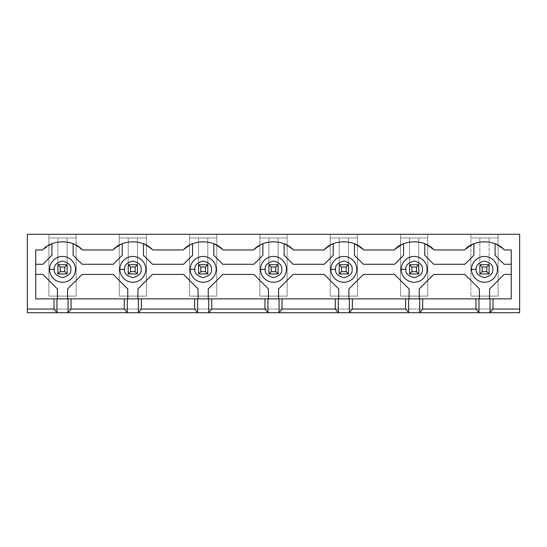 <?xml version="1.0" encoding="UTF-8"?>
<svg xmlns="http://www.w3.org/2000/svg" width="547" height="547" viewBox="0 0 547 547"><rect width="100%" height="100%" fill="white"/><g stroke="black" fill="none" stroke-linecap="round" stroke-linejoin="round"><path stroke-width="0.41" stroke-dasharray="2.73 2.05" d="M57.9 264.734L57.9 273.958L67.131 273.958L67.131 264.734L57.9 264.734L60.204 267.039L64.819 267.039L64.819 271.654L60.204 271.654L60.204 267.039L60.204 271.654L57.9 273.958L57.9 264.734L67.131 264.734L64.819 267.039L60.204 267.039L57.9 264.734L67.131 264.734L67.131 273.958L57.9 273.958L60.204 271.654L64.819 271.654L67.131 273.958L64.819 271.654L64.819 267.039L67.131 264.734L67.131 273.958L57.9 273.958L57.9 237.966L57.9 264.734L67.131 264.734L57.9 264.734L57.9 237.966L48.902 237.966L48.902 234.273L48.902 296.112L76.129 296.112L76.129 234.273L119.232 234.273L119.232 296.112L146.459 296.112L146.459 234.273L189.556 234.273L189.556 296.112L216.783 296.112L216.783 234.273L259.887 234.273L259.887 296.112L287.113 296.112L287.113 234.273L330.217 234.273L330.217 296.112L357.444 296.112L357.444 234.273L400.541 234.273L400.541 296.112L427.768 296.112L427.768 234.273L470.871 234.273L470.871 296.112L498.098 296.112L498.098 234.273L519.65 234.273L519.65 309.034L27.35 309.034L27.35 234.273L48.902 234.273L27.35 234.273L27.35 309.034L519.65 309.034L27.35 309.034L519.65 309.034L519.65 312.727L27.35 312.727L27.35 309.034L27.35 312.727L519.65 312.727L519.65 234.273L48.902 234.273L76.129 234.273L76.129 237.966L48.902 237.966L76.129 237.966L67.131 237.966L67.131 273.958L67.131 237.966L57.9 237.966L57.9 273.958L67.131 273.958L57.9 273.958L67.131 273.958L67.131 237.966L76.129 237.966L76.129 296.112L48.902 296.112L76.129 296.112L48.902 296.112L48.902 234.273L48.902 296.112L48.902 237.966L67.131 237.966L67.131 264.734L57.9 264.734M479.869 264.734L479.869 273.958L489.1 273.958L489.1 264.734L479.869 264.734L482.18 267.039L486.796 267.039L486.796 271.654L482.18 271.654L482.18 267.039L482.18 271.654L479.869 273.958L479.869 264.734L489.1 264.734L486.796 267.039L482.18 267.039L479.869 264.734L489.1 264.734L489.1 273.958L479.869 273.958L482.18 271.654L486.796 271.654L489.1 273.958L486.796 271.654L486.796 267.039L489.1 264.734L479.869 264.734L479.869 273.958L489.1 273.958L489.1 237.966L489.1 273.958L479.869 273.958L479.869 237.966L479.869 264.734L489.1 264.734L489.1 273.958L479.869 273.958L479.869 237.966L479.869 273.958L489.1 273.958L489.1 237.966L498.098 237.966L470.871 237.966L470.871 234.273L498.098 234.273L498.098 296.112L470.871 296.112L498.098 296.112L470.871 296.112L470.871 237.966L479.869 237.966L470.871 237.966L470.871 296.112L470.871 234.273L470.871 237.966L498.098 237.966L479.869 237.966L489.1 237.966L489.1 264.734L479.869 264.734M128.23 264.734L128.23 273.958L137.454 273.958L137.454 264.734L128.23 264.734L130.535 267.039L135.15 267.039L135.15 271.654L130.535 271.654L130.535 267.039L130.535 271.654L128.23 273.958L128.23 264.734L137.454 264.734L135.15 267.039L130.535 267.039L128.23 264.734L137.454 264.734L137.454 273.958L128.23 273.958L130.535 271.654L135.15 271.654L137.454 273.958L135.15 271.654L135.15 267.039L137.454 264.734L137.454 273.958L128.23 273.958L128.23 237.966L128.23 264.734L137.454 264.734L128.23 264.734L128.23 237.966L119.232 237.966L119.232 234.273L146.459 234.273L146.459 237.966L119.232 237.966L146.459 237.966L137.454 237.966L137.454 273.958L137.454 237.966L128.23 237.966L128.23 273.958L137.454 273.958L128.23 273.958L137.454 273.958L137.454 237.966L146.459 237.966L146.459 296.112L119.232 296.112L146.459 296.112L119.232 296.112L119.232 234.273L119.232 296.112L119.232 237.966L137.454 237.966L137.454 264.734L128.23 264.734M198.554 264.734L198.554 273.958L207.785 273.958L207.785 264.734L198.554 264.734L200.865 267.039L205.481 267.039L205.481 271.654L200.865 271.654L200.865 267.039L200.865 271.654L198.554 273.958L198.554 264.734L207.785 264.734L205.481 267.039L200.865 267.039L198.554 264.734L207.785 264.734L207.785 273.958L198.554 273.958L200.865 271.654L205.481 271.654L207.785 273.958L205.481 271.654L205.481 267.039L207.785 264.734L207.785 273.958L198.554 273.958L198.554 237.966L198.554 264.734L207.785 264.734L198.554 264.734L198.554 237.966L189.556 237.966L189.556 234.273L216.783 234.273L216.783 237.966L189.556 237.966L216.783 237.966L207.785 237.966L207.785 273.958L207.785 237.966L198.554 237.966L198.554 273.958L207.785 273.958L198.554 273.958L207.785 273.958L207.785 237.966L216.783 237.966L216.783 296.112L189.556 296.112L216.783 296.112L189.556 296.112L189.556 234.273L189.556 296.112L189.556 237.966L207.785 237.966L207.785 264.734L198.554 264.734M268.885 264.734L268.885 273.958L278.115 273.958L278.115 264.734L268.885 264.734L271.196 267.039L275.804 267.039L275.804 271.654L271.196 271.654L271.196 267.039L271.196 271.654L268.885 273.958L268.885 264.734L278.115 264.734L275.804 267.039L271.196 267.039L268.885 264.734L278.115 264.734L278.115 273.958L268.885 273.958L271.196 271.654L275.804 271.654L278.115 273.958L275.804 271.654L275.804 267.039L278.115 264.734L278.115 273.958L268.885 273.958L268.885 237.966L268.885 264.734L278.115 264.734L268.885 264.734L268.885 237.966L259.887 237.966L259.887 234.273L287.113 234.273L287.113 237.966L259.887 237.966L287.113 237.966L278.115 237.966L278.115 273.958L278.115 237.966L268.885 237.966L268.885 273.958L278.115 273.958L268.885 273.958L278.115 273.958L278.115 237.966L287.113 237.966L287.113 296.112L259.887 296.112L287.113 296.112L259.887 296.112L259.887 234.273L259.887 296.112L259.887 237.966L278.115 237.966L278.115 264.734L268.885 264.734M339.215 264.734L339.215 273.958L348.446 273.958L348.446 264.734L339.215 264.734L341.519 267.039L346.135 267.039L346.135 271.654L341.519 271.654L341.519 267.039L341.519 271.654L339.215 273.958L339.215 264.734L348.446 264.734L346.135 267.039L341.519 267.039L339.215 264.734L348.446 264.734L348.446 273.958L339.215 273.958L341.519 271.654L346.135 271.654L348.446 273.958L346.135 271.654L346.135 267.039L348.446 264.734L348.446 273.958L339.215 273.958L339.215 237.966L339.215 264.734L348.446 264.734L339.215 264.734L339.215 237.966L330.217 237.966L330.217 234.273L357.444 234.273L357.444 237.966L330.217 237.966L357.444 237.966L348.446 237.966L348.446 273.958L348.446 237.966L339.215 237.966L339.215 273.958L348.446 273.958L339.215 273.958L348.446 273.958L348.446 237.966L357.444 237.966L357.444 296.112L330.217 296.112L357.444 296.112L330.217 296.112L330.217 234.273L330.217 296.112L330.217 237.966L348.446 237.966L348.446 264.734L339.215 264.734M409.546 264.734L409.546 273.958L418.77 273.958L418.77 264.734L409.546 264.734L411.85 267.039L416.465 267.039L416.465 271.654L411.85 271.654L411.85 267.039L411.85 271.654L409.546 273.958L409.546 264.734L418.77 264.734L416.465 267.039L411.85 267.039L409.546 264.734L418.77 264.734L418.77 273.958L409.546 273.958L411.85 271.654L416.465 271.654L418.77 273.958L416.465 271.654L416.465 267.039L418.77 264.734L418.77 273.958L409.546 273.958L409.546 237.966L409.546 264.734L418.77 264.734L409.546 264.734L409.546 237.966L400.541 237.966L400.541 234.273L427.768 234.273L427.768 237.966L400.541 237.966L427.768 237.966L418.77 237.966L418.77 273.958L418.77 237.966L409.546 237.966L409.546 273.958L418.77 273.958L409.546 273.958L418.77 273.958L418.77 237.966L427.768 237.966L427.768 296.112L400.541 296.112L427.768 296.112L400.541 296.112L400.541 234.273L400.541 296.112L400.541 237.966L418.77 237.966L418.77 264.734L409.546 264.734M466.4 248.331L464.642 249.965L434.003 249.965L424.766 243.757L424.766 255.271L433.764 264.269L464.875 264.269L473.88 255.271L473.88 243.757C480.95 240.974 488.02 240.974 495.09 243.757L495.09 255.271L504.095 264.269L511.254 264.269L511.254 249.965L511.254 298.881L35.746 298.881L35.746 249.965L35.746 264.269L42.905 264.269L51.91 255.271L51.91 243.757C58.98 240.974 66.05 240.974 73.12 243.757L73.12 255.271L82.125 264.269L113.236 264.269L122.234 255.271L122.234 243.757L117.865 246.027M396.069 248.331L394.312 249.965L363.673 249.965L354.435 243.757L354.435 255.271L363.44 264.269L394.551 264.269L403.549 255.271L403.549 243.757L401.341 244.782M44.423 248.331L42.673 249.965L51.91 243.757L51.91 255.271L42.905 264.269L35.746 264.269L35.746 274.423L42.905 274.423L57.435 288.953L57.435 298.881L57.435 288.953L42.905 274.423L35.746 274.423L35.746 298.881L67.589 298.881L67.589 288.953L82.125 274.423L113.236 274.423L127.766 288.953L127.766 298.881L127.766 288.953L113.236 274.423L82.125 274.423L67.589 288.953L67.589 298.881L137.919 298.881L137.919 288.953L152.449 274.423L183.56 274.423L198.096 288.953L198.096 298.881L198.096 288.953L183.56 274.423L152.449 274.423L137.919 288.953L137.919 298.881L208.25 298.881L208.25 288.953L222.779 274.423L253.89 274.423L268.427 288.953L268.427 298.881L268.427 288.953L253.89 274.423L222.779 274.423L208.25 288.953L208.25 298.881L278.573 298.881L278.573 288.953L293.11 274.423L324.221 274.423L338.75 288.953L338.75 298.881L338.75 288.953L324.221 274.423L293.11 274.423L278.573 288.953L278.573 298.881L348.904 298.881L348.904 288.953L363.44 274.423L394.551 274.423L409.081 288.953L394.551 274.423L363.44 274.423L348.904 288.953L348.904 298.881L409.081 298.881L409.081 288.953L409.081 298.881L479.411 298.881L479.411 288.953L464.875 274.423L433.764 274.423L419.234 288.953L419.234 298.881L419.234 288.953L433.764 274.423L464.875 274.423L479.411 288.953L479.411 298.881L511.254 298.881L511.254 274.423L504.095 274.423L489.565 288.953L489.565 298.881L489.565 288.953L504.095 274.423L511.254 274.423L511.254 264.269L504.095 264.269L495.09 255.271L495.09 243.757L504.327 249.965L495.09 243.757C488.02 240.974 480.95 240.974 473.88 243.757L471.671 244.782M394.312 249.965L403.549 243.757C410.619 240.974 417.696 240.974 424.766 243.757L434.003 249.965L464.642 249.965L473.88 243.757L473.88 255.271L464.875 264.269L433.764 264.269L424.766 255.271L424.766 243.757C417.696 240.974 410.619 240.974 403.549 243.757L403.549 255.271L394.551 264.269L363.44 264.269L354.435 255.271L354.435 243.757L363.673 249.965L394.312 249.965M325.738 248.331L323.988 249.965L293.342 249.965L284.105 243.757L284.105 255.271L293.11 264.269L324.221 264.269L333.219 255.271L333.219 243.757L328.856 246.027M328.528 246.239L327.632 246.847M323.988 249.965L333.219 243.757C340.296 240.974 347.366 240.974 354.435 243.757C347.366 240.974 340.296 240.974 333.219 243.757L333.219 255.271L324.221 264.269L293.11 264.269L284.105 255.271L284.105 243.757L293.342 249.965L323.988 249.965M255.415 248.331L253.658 249.965L223.012 249.965L213.781 243.757L213.781 255.271L222.779 264.269L253.89 264.269L262.895 255.271L262.895 243.757L258.526 246.027M258.198 246.239L257.309 246.847M253.658 249.965L262.895 243.757C269.965 240.974 277.035 240.974 284.105 243.757C277.035 240.974 269.965 240.974 262.895 243.757L262.895 255.271L253.89 264.269L222.779 264.269L213.781 255.271L213.781 243.757L223.012 249.965L253.658 249.965M185.084 248.331L183.327 249.965L152.688 249.965L143.451 243.757L143.451 255.271L152.449 264.269L183.56 264.269L192.565 255.271L192.565 243.757L188.195 246.027M187.874 246.239L186.978 246.847M183.327 249.965L192.565 243.757C199.634 240.974 206.704 240.974 213.781 243.757C206.704 240.974 199.634 240.974 192.565 243.757L192.565 255.271L183.56 264.269L152.449 264.269L143.451 255.271L143.451 243.757L152.688 249.965L183.327 249.965M117.543 246.239L116.648 246.847M114.754 248.331L112.997 249.965L82.358 249.965L73.12 243.757L82.358 249.965L112.997 249.965L122.234 243.757C129.304 240.974 136.381 240.974 143.451 243.757C136.381 240.974 129.304 240.974 122.234 243.757L122.234 255.271L113.236 264.269L82.125 264.269L73.12 255.271L73.12 243.757C66.05 240.974 58.98 240.974 51.91 243.757L47.541 246.027M511.254 249.965L504.327 249.965L511.254 249.965M47.213 246.239L46.317 246.847M42.673 249.965L35.746 249.965L42.673 249.965M401.238 269.35C400.719 265.568 404.595 256.605 414.154 256.427C423.72 256.605 427.597 265.568 427.077 269.35C427.597 273.124 423.72 282.095 414.154 282.266C404.595 282.095 400.719 273.124 401.238 269.35C400.719 273.124 404.595 282.095 414.154 282.266C423.72 282.095 427.597 273.124 427.077 269.35C427.597 265.568 423.72 256.605 414.154 256.427C404.595 256.605 400.719 265.568 401.238 269.35M330.908 269.35C330.388 265.568 334.265 256.605 343.831 256.427C353.389 256.605 357.266 265.568 356.747 269.35C357.266 273.124 353.389 282.095 343.831 282.266C334.265 282.095 330.388 273.124 330.908 269.35C330.388 273.124 334.265 282.095 343.831 282.266C353.389 282.095 357.266 273.124 356.747 269.35C357.266 265.568 353.389 256.605 343.831 256.427C334.265 256.605 330.388 265.568 330.908 269.35M260.577 269.35C260.057 265.568 263.934 256.605 273.5 256.427C283.066 256.605 286.943 265.568 286.423 269.35C286.943 273.124 283.066 282.095 273.5 282.266C263.934 282.095 260.057 273.124 260.577 269.35C260.057 273.124 263.934 282.095 273.5 282.266C283.066 282.095 286.943 273.124 286.423 269.35C286.943 265.568 283.066 256.605 273.5 256.427C263.934 256.605 260.057 265.568 260.577 269.35M190.253 269.35C189.734 265.568 193.611 256.605 203.169 256.427C212.735 256.605 216.612 265.568 216.092 269.35C216.612 273.124 212.735 282.095 203.169 282.266C193.611 282.095 189.734 273.124 190.253 269.35C189.734 273.124 193.611 282.095 203.169 282.266C212.735 282.095 216.612 273.124 216.092 269.35C216.612 265.568 212.735 256.605 203.169 256.427C193.611 256.605 189.734 265.568 190.253 269.35M119.923 269.35C119.403 265.568 123.28 256.605 132.846 256.427C142.405 256.605 146.281 265.568 145.762 269.35C146.281 273.124 142.405 282.095 132.846 282.266C123.28 282.095 119.403 273.124 119.923 269.35C119.403 273.124 123.28 282.095 132.846 282.266C142.405 282.095 146.281 273.124 145.762 269.35C146.281 265.568 142.405 256.605 132.846 256.427C123.28 256.605 119.403 265.568 119.923 269.35M49.592 269.35C49.073 265.568 52.95 256.605 62.515 256.427C72.081 256.605 75.958 265.568 75.438 269.35C75.958 273.124 72.081 282.095 62.515 282.266C52.95 282.095 49.073 273.124 49.592 269.35C49.073 273.124 52.95 282.095 62.515 282.266C72.081 282.095 75.958 273.124 75.438 269.35C75.958 265.568 72.081 256.605 62.515 256.427C52.95 256.605 49.073 265.568 49.592 269.35M471.562 269.35C471.042 265.568 474.919 256.605 484.485 256.427C494.05 256.605 497.927 265.568 497.408 269.35C497.927 273.124 494.05 282.095 484.485 282.266C474.919 282.095 471.042 273.124 471.562 269.35C471.042 273.124 474.919 282.095 484.485 282.266C494.05 282.095 497.927 273.124 497.408 269.35C497.927 265.568 494.05 256.605 484.485 256.427C474.919 256.605 471.042 265.568 471.562 269.35M76.129 234.273L76.129 296.112L76.129 234.273M498.098 234.273L498.098 296.112L498.098 234.273M146.459 234.273L146.459 296.112L146.459 234.273M216.783 234.273L216.783 296.112L216.783 234.273M287.113 234.273L287.113 296.112L287.113 234.273M357.444 234.273L357.444 296.112L357.444 234.273M427.768 234.273L427.768 296.112L427.768 234.273"/><path stroke-width="0.82" d="M57.9 273.958L57.9 264.734L67.131 264.734L67.131 273.958L57.9 273.958L60.204 271.654L64.819 271.654L64.819 267.039L60.204 267.039L60.204 271.654L60.204 267.039L57.9 264.734L57.9 273.958L67.131 273.958L64.819 271.654L60.204 271.654L57.9 273.958M57.9 264.734L60.204 267.039L64.819 267.039L67.131 264.734L57.9 264.734M67.131 264.734L64.819 267.039L64.819 271.654L67.131 273.958L67.131 264.734M479.869 273.958L479.869 264.734L489.1 264.734L489.1 273.958L479.869 273.958L482.18 271.654L486.796 271.654L486.796 267.039L482.18 267.039L482.18 271.654L482.18 267.039L479.869 264.734L479.869 273.958L489.1 273.958L486.796 271.654L482.18 271.654L479.869 273.958M479.869 264.734L482.18 267.039L486.796 267.039L489.1 264.734L479.869 264.734M489.1 264.734L486.796 267.039L486.796 271.654L489.1 273.958L489.1 264.734M128.23 273.958L128.23 264.734L137.454 264.734L137.454 273.958L128.23 273.958L130.535 271.654L135.15 271.654L135.15 267.039L130.535 267.039L130.535 271.654L130.535 267.039L128.23 264.734L128.23 273.958L137.454 273.958L135.15 271.654L130.535 271.654L128.23 273.958M128.23 264.734L130.535 267.039L135.15 267.039L137.454 264.734L128.23 264.734M137.454 264.734L135.15 267.039L135.15 271.654L137.454 273.958L137.454 264.734M198.554 273.958L198.554 264.734L207.785 264.734L207.785 273.958L198.554 273.958L200.865 271.654L205.481 271.654L205.481 267.039L200.865 267.039L200.865 271.654L200.865 267.039L198.554 264.734L198.554 273.958L207.785 273.958L205.481 271.654L200.865 271.654L198.554 273.958M198.554 264.734L200.865 267.039L205.481 267.039L207.785 264.734L198.554 264.734M207.785 264.734L205.481 267.039L205.481 271.654L207.785 273.958L207.785 264.734M268.885 273.958L268.885 264.734L278.115 264.734L278.115 273.958L268.885 273.958L271.196 271.654L275.804 271.654L275.804 267.039L271.196 267.039L271.196 271.654L271.196 267.039L268.885 264.734L268.885 273.958L278.115 273.958L275.804 271.654L271.196 271.654L268.885 273.958M268.885 264.734L271.196 267.039L275.804 267.039L278.115 264.734L268.885 264.734M278.115 264.734L275.804 267.039L275.804 271.654L278.115 273.958L278.115 264.734M339.215 273.958L339.215 264.734L348.446 264.734L348.446 273.958L339.215 273.958L341.519 271.654L346.135 271.654L346.135 267.039L341.519 267.039L341.519 271.654L341.519 267.039L339.215 264.734L339.215 273.958L348.446 273.958L346.135 271.654L341.519 271.654L339.215 273.958M339.215 264.734L341.519 267.039L346.135 267.039L348.446 264.734L339.215 264.734M348.446 264.734L346.135 267.039L346.135 271.654L348.446 273.958L348.446 264.734M409.546 273.958L409.546 264.734L418.77 264.734L418.77 273.958L409.546 273.958L411.85 271.654L416.465 271.654L416.465 267.039L411.85 267.039L411.85 271.654L411.85 267.039L409.546 264.734L409.546 273.958L418.77 273.958L416.465 271.654L411.85 271.654L409.546 273.958M409.546 264.734L411.85 267.039L416.465 267.039L418.77 264.734L409.546 264.734M418.77 264.734L416.465 267.039L416.465 271.654L418.77 273.958L418.77 264.734M405.621 309.034L405.621 298.881L352.364 298.881L352.364 309.034L405.621 309.034L352.364 309.034L349.369 312.727L408.623 312.727L405.621 309.034L408.623 312.727L338.292 312.727L335.29 309.034L335.29 298.881L511.254 298.881L493.025 298.881L493.025 309.034L519.65 309.034L519.65 234.273L27.35 234.273L27.35 309.034L53.975 309.034L53.975 298.881L335.29 298.881L282.04 298.881L282.04 309.034L335.29 309.034L282.04 309.034L279.038 312.727L338.292 312.727L267.962 312.727L264.96 309.034L264.96 298.881L211.71 298.881L211.71 309.034L264.96 309.034L211.71 309.034L208.708 312.727L267.962 312.727L197.631 312.727L194.636 309.034L194.636 298.881L141.379 298.881L141.379 309.034L194.636 309.034L141.379 309.034L138.377 312.727L197.631 312.727L127.307 312.727L124.306 309.034L124.306 298.881L71.048 298.881L71.048 309.034L124.306 309.034L71.048 309.034L68.054 312.727L127.307 312.727L56.977 312.727L53.975 309.034L27.35 309.034L27.35 312.727L56.977 312.727L27.35 312.727L27.35 234.273L519.65 234.273L519.65 309.034L493.025 309.034L490.023 312.727L519.65 312.727L519.65 309.034L519.65 312.727L478.946 312.727L475.952 309.034L475.952 298.881L422.694 298.881L422.694 309.034L475.952 309.034L422.694 309.034L419.693 312.727L478.946 312.727L408.623 312.727L408.623 298.881L405.621 298.881L405.621 309.034M405.853 269.35C405.382 273.274 408.144 276.044 414.154 277.65C420.164 276.044 422.934 273.274 422.462 269.35C422.934 265.418 420.164 262.649 414.154 261.042C408.144 262.649 405.382 265.418 405.853 269.35C405.382 265.418 408.144 262.649 414.154 261.042C420.164 262.649 422.934 265.418 422.462 269.35C422.934 273.274 420.164 276.044 414.154 277.65C408.144 276.044 405.382 273.274 405.853 269.35L401.238 269.35C400.719 265.568 404.595 256.605 414.154 256.427C423.72 256.605 427.597 265.568 427.077 269.35C427.597 273.124 423.72 282.095 414.154 282.266C404.595 282.095 400.719 273.124 401.238 269.35C400.719 273.124 404.595 282.095 414.154 282.266C423.72 282.095 427.597 273.124 427.077 269.35C427.597 265.568 423.72 256.605 414.154 256.427C404.595 256.605 400.719 265.568 401.238 269.35L405.853 269.35M35.746 298.881L53.975 298.881L35.746 298.881L35.746 249.965L42.673 249.965C51.514 239.148 73.517 239.148 82.358 249.965L112.997 249.965C121.844 239.148 143.84 239.148 152.688 249.965L183.327 249.965C192.175 239.148 214.171 239.148 223.012 249.965L253.658 249.965C262.498 239.148 284.502 239.148 293.342 249.965L323.988 249.965C332.829 239.148 354.825 239.148 363.673 249.965L394.312 249.965C403.16 239.148 425.156 239.148 434.003 249.965C425.156 239.148 403.16 239.148 394.312 249.965L363.673 249.965C354.825 239.148 332.829 239.148 323.988 249.965L293.342 249.965C284.502 239.148 262.498 239.148 253.658 249.965L223.012 249.965C214.171 239.148 192.175 239.148 183.327 249.965L152.688 249.965C143.84 239.148 121.844 239.148 112.997 249.965L82.358 249.965C73.517 239.148 51.514 239.148 42.673 249.965L35.746 249.965L35.746 298.881M401.341 244.782L396.069 248.331M471.671 244.782L466.4 248.331M434.003 249.965L464.642 249.965C473.483 239.148 495.486 239.148 504.327 249.965L511.254 249.965L511.254 298.881L511.254 249.965L504.327 249.965C495.486 239.148 473.483 239.148 464.642 249.965L434.003 249.965M433.764 264.269L464.875 264.269L433.764 264.269L424.766 255.271L424.766 243.757L424.766 255.271L433.764 264.269M464.875 274.423L433.764 274.423L464.875 274.423L479.411 288.953L479.411 298.881L479.411 288.953L464.875 274.423M335.523 269.35C335.051 273.274 337.82 276.044 343.831 277.65C349.841 276.044 352.61 273.274 352.138 269.35C352.61 265.418 349.841 262.649 343.831 261.042C337.82 262.649 335.051 265.418 335.523 269.35C335.051 265.418 337.82 262.649 343.831 261.042C349.841 262.649 352.61 265.418 352.138 269.35C352.61 273.274 349.841 276.044 343.831 277.65C337.82 276.044 335.051 273.274 335.523 269.35L330.908 269.35C330.388 265.568 334.265 256.605 343.831 256.427C353.389 256.605 357.266 265.568 356.747 269.35C357.266 273.124 353.389 282.095 343.831 282.266C334.265 282.095 330.388 273.124 330.908 269.35C330.388 273.124 334.265 282.095 343.831 282.266C353.389 282.095 357.266 273.124 356.747 269.35C357.266 265.568 353.389 256.605 343.831 256.427C334.265 256.605 330.388 265.568 330.908 269.35L335.523 269.35M327.632 246.847L325.738 248.331M265.192 269.35C264.721 273.274 267.49 276.044 273.5 277.65C279.51 276.044 282.279 273.274 281.808 269.35C282.279 265.418 279.51 262.649 273.5 261.042C267.49 262.649 264.721 265.418 265.192 269.35C264.721 265.418 267.49 262.649 273.5 261.042C279.51 262.649 282.279 265.418 281.808 269.35C282.279 273.274 279.51 276.044 273.5 277.65C267.49 276.044 264.721 273.274 265.192 269.35L260.577 269.35C260.057 265.568 263.934 256.605 273.5 256.427C283.066 256.605 286.943 265.568 286.423 269.35C286.943 273.124 283.066 282.095 273.5 282.266C263.934 282.095 260.057 273.124 260.577 269.35C260.057 273.124 263.934 282.095 273.5 282.266C283.066 282.095 286.943 273.124 286.423 269.35C286.943 265.568 283.066 256.605 273.5 256.427C263.934 256.605 260.057 265.568 260.577 269.35L265.192 269.35M257.309 246.847L255.415 248.331M194.862 269.35C194.39 273.274 197.159 276.044 203.169 277.65C209.18 276.044 211.949 273.274 211.477 269.35C211.949 265.418 209.18 262.649 203.169 261.042C197.159 262.649 194.39 265.418 194.862 269.35C194.39 265.418 197.159 262.649 203.169 261.042C209.18 262.649 211.949 265.418 211.477 269.35C211.949 273.274 209.18 276.044 203.169 277.65C197.159 276.044 194.39 273.274 194.862 269.35L190.253 269.35C189.734 265.568 193.611 256.605 203.169 256.427C212.735 256.605 216.612 265.568 216.092 269.35C216.612 273.124 212.735 282.095 203.169 282.266C193.611 282.095 189.734 273.124 190.253 269.35C189.734 273.124 193.611 282.095 203.169 282.266C212.735 282.095 216.612 273.124 216.092 269.35C216.612 265.568 212.735 256.605 203.169 256.427C193.611 256.605 189.734 265.568 190.253 269.35L194.862 269.35M186.978 246.847L185.084 248.331M124.538 269.35C124.066 273.274 126.836 276.044 132.846 277.65C138.856 276.044 141.618 273.274 141.147 269.35C141.618 265.418 138.856 262.649 132.846 261.042C126.836 262.649 124.066 265.418 124.538 269.35C124.066 265.418 126.836 262.649 132.846 261.042C138.856 262.649 141.618 265.418 141.147 269.35C141.618 273.274 138.856 276.044 132.846 277.65C126.836 276.044 124.066 273.274 124.538 269.35L119.923 269.35C119.403 265.568 123.28 256.605 132.846 256.427C142.405 256.605 146.281 265.568 145.762 269.35C146.281 273.124 142.405 282.095 132.846 282.266C123.28 282.095 119.403 273.124 119.923 269.35C119.403 273.124 123.28 282.095 132.846 282.266C142.405 282.095 146.281 273.124 145.762 269.35C146.281 265.568 142.405 256.605 132.846 256.427C123.28 256.605 119.403 265.568 119.923 269.35L124.538 269.35M116.648 246.847L114.754 248.331M476.177 269.35C475.705 273.274 478.475 276.044 484.485 277.65C490.495 276.044 493.264 273.274 492.792 269.35C493.264 265.418 490.495 262.649 484.485 261.042C478.475 262.649 475.705 265.418 476.177 269.35C475.705 265.418 478.475 262.649 484.485 261.042C490.495 262.649 493.264 265.418 492.792 269.35C493.264 273.274 490.495 276.044 484.485 277.65C478.475 276.044 475.705 273.274 476.177 269.35L471.562 269.35C471.042 265.568 474.919 256.605 484.485 256.427C494.05 256.605 497.927 265.568 497.408 269.35C497.927 273.124 494.05 282.095 484.485 282.266C474.919 282.095 471.042 273.124 471.562 269.35C471.042 273.124 474.919 282.095 484.485 282.266C494.05 282.095 497.927 273.124 497.408 269.35C497.927 265.568 494.05 256.605 484.485 256.427C474.919 256.605 471.042 265.568 471.562 269.35L476.177 269.35M54.208 269.35C53.736 273.274 56.505 276.044 62.515 277.65C68.525 276.044 71.295 273.274 70.823 269.35C71.295 265.418 68.525 262.649 62.515 261.042C56.505 262.649 53.736 265.418 54.208 269.35C53.736 265.418 56.505 262.649 62.515 261.042C68.525 262.649 71.295 265.418 70.823 269.35C71.295 273.274 68.525 276.044 62.515 277.65C56.505 276.044 53.736 273.274 54.208 269.35L49.592 269.35C49.073 265.568 52.95 256.605 62.515 256.427C72.081 256.605 75.958 265.568 75.438 269.35C75.958 273.124 72.081 282.095 62.515 282.266C52.95 282.095 49.073 273.124 49.592 269.35C49.073 273.124 52.95 282.095 62.515 282.266C72.081 282.095 75.958 273.124 75.438 269.35C75.958 265.568 72.081 256.605 62.515 256.427C52.95 256.605 49.073 265.568 49.592 269.35L54.208 269.35M46.317 246.847L44.423 248.331M51.91 255.271L51.91 243.757L51.91 255.271L42.905 264.269L51.91 255.271M35.746 264.269L42.905 264.269L35.746 264.269M42.905 274.423L35.746 274.423L42.905 274.423L57.435 288.953L42.905 274.423M57.435 298.881L57.435 288.953L57.435 298.881M67.589 288.953L67.589 298.881L67.589 288.953L82.125 274.423L67.589 288.953M113.236 274.423L82.125 274.423L113.236 274.423L127.766 288.953L127.766 298.881L127.766 288.953L113.236 274.423M82.125 264.269L113.236 264.269L82.125 264.269L73.12 255.271L82.125 264.269M73.12 243.757L73.12 255.271L73.12 243.757M137.919 298.881L137.919 288.953L152.449 274.423L183.56 274.423L198.096 288.953L198.096 298.881L198.096 288.953L183.56 274.423L152.449 274.423L137.919 288.953L137.919 298.881M208.25 298.881L208.25 288.953L222.779 274.423L253.89 274.423L268.427 288.953L268.427 298.881L268.427 288.953L253.89 274.423L222.779 274.423L208.25 288.953L208.25 298.881M278.573 298.881L278.573 288.953L293.11 274.423L324.221 274.423L338.75 288.953L338.75 298.881L338.75 288.953L324.221 274.423L293.11 274.423L278.573 288.953L278.573 298.881M348.904 298.881L348.904 288.953L363.44 274.423L394.551 274.423L409.081 288.953L409.081 298.881L409.081 288.953L394.551 274.423L363.44 274.423L348.904 288.953L348.904 298.881M419.234 298.881L419.234 288.953L433.764 274.423L419.234 288.953L419.234 298.881M489.565 298.881L489.565 288.953L504.095 274.423L511.254 274.423L504.095 274.423L489.565 288.953L489.565 298.881M511.254 264.269L504.095 264.269L495.09 255.271L495.09 243.757L495.09 255.271L504.095 264.269L511.254 264.269M473.88 243.757L473.88 255.271L464.875 264.269L473.88 255.271L473.88 243.757M403.549 243.757L403.549 255.271L394.551 264.269L363.44 264.269L354.435 255.271L354.435 243.757L354.435 255.271L363.44 264.269L394.551 264.269L403.549 255.271L403.549 243.757M333.219 243.757L333.219 255.271L324.221 264.269L293.11 264.269L284.105 255.271L284.105 243.757L284.105 255.271L293.11 264.269L324.221 264.269L333.219 255.271L333.219 243.757M262.895 243.757L262.895 255.271L253.89 264.269L222.779 264.269L213.781 255.271L213.781 243.757L213.781 255.271L222.779 264.269L253.89 264.269L262.895 255.271L262.895 243.757M192.565 243.757L192.565 255.271L183.56 264.269L152.449 264.269L143.451 255.271L143.451 243.757L143.451 255.271L152.449 264.269L183.56 264.269L192.565 255.271L192.565 243.757M122.234 243.757L122.234 255.271L113.236 264.269L122.234 255.271L122.234 243.757M56.977 298.881L53.975 298.881L53.975 309.034L56.977 312.727L56.977 298.881L56.977 312.727L68.054 312.727L71.048 309.034L71.048 298.881L68.054 298.881L68.054 312.727L68.054 298.881L56.977 298.881M493.025 298.881L490.023 298.881L490.023 312.727L493.025 309.034L493.025 298.881M478.946 298.881L475.952 298.881L475.952 309.034L478.946 312.727L478.946 298.881L478.946 312.727L490.023 312.727L490.023 298.881L478.946 298.881M127.307 298.881L124.306 298.881L124.306 309.034L127.307 312.727L127.307 298.881L127.307 312.727L138.377 312.727L141.379 309.034L141.379 298.881L138.377 298.881L138.377 312.727L138.377 298.881L127.307 298.881M197.631 298.881L194.636 298.881L194.636 309.034L197.631 312.727L197.631 298.881L197.631 312.727L208.708 312.727L211.71 309.034L211.71 298.881L208.708 298.881L208.708 312.727L208.708 298.881L197.631 298.881M267.962 298.881L264.96 298.881L264.96 309.034L267.962 312.727L267.962 298.881L267.962 312.727L279.038 312.727L282.04 309.034L282.04 298.881L279.038 298.881L279.038 312.727L279.038 298.881L267.962 298.881M338.292 298.881L335.29 298.881L335.29 309.034L338.292 312.727L338.292 298.881L338.292 312.727L349.369 312.727L352.364 309.034L352.364 298.881L349.369 298.881L349.369 312.727L349.369 298.881L338.292 298.881M422.694 298.881L419.693 298.881L419.693 312.727L422.694 309.034L422.694 298.881M419.693 298.881L408.623 298.881L408.623 312.727L419.693 312.727L419.693 298.881"/></g></svg>
